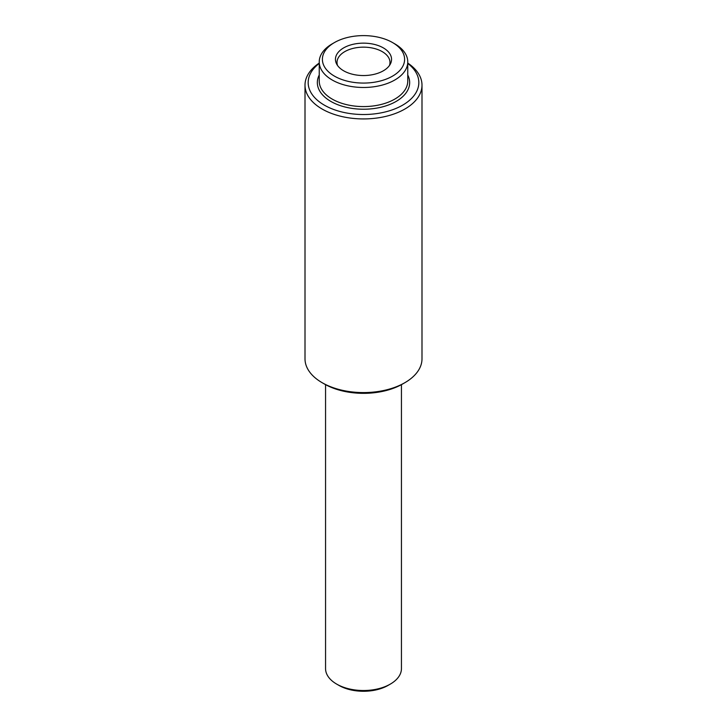 <?xml version="1.0" encoding="UTF-8"?>
<svg xmlns="http://www.w3.org/2000/svg" width="727" height="727" viewBox="0 0 727 727"><rect width="100%" height="100%" fill="white"/><g stroke="black" fill="none" stroke-linecap="round" stroke-linejoin="round"><path stroke-width="1.09" d="M389.445 65.503A26.481 15.294 0 0 0 389.981 62.44A26.481 15.294 0 0 0 388.909 58.133A26.481 15.294 0 0 0 359.738 47.31A26.481 15.294 0 0 0 337.019 62.44A26.481 15.294 0 0 0 337.555 65.503M336.583 63.903A28.053 16.194 0 0 0 336.674 64.085A28.053 16.194 0 0 0 363.5 75.544A28.053 16.194 0 0 0 390.326 64.085A28.053 16.194 0 0 0 390.417 54.779A28.053 16.194 0 0 0 355.603 43.802A28.053 16.194 0 0 0 336.583 63.903M407.765 63.413A55.334 31.943 180 0 1 379.076 113.23A55.334 31.943 180 0 1 318.035 100.78A55.334 31.943 180 0 1 319.235 63.413M407.765 63.085A58.496 33.769 180 0 1 421.996 85.159A58.496 33.769 180 0 1 379.967 117.565A58.496 33.769 180 0 1 305.004 85.159A58.496 33.769 180 0 1 319.235 63.085M421.996 85.159L421.996 358.811A58.496 33.769 180 0 1 404.866 382.693A58.496 33.769 180 0 1 379.967 391.217A58.496 33.769 180 0 1 322.134 382.693A58.496 33.769 180 0 1 305.004 358.811L305.004 85.159M404.866 382.693L402.631 383.983A55.334 31.943 180 0 1 379.076 392.053A55.334 31.943 180 0 1 324.369 383.983L322.134 382.693M351.932 36.568A41.103 23.727 180 0 1 392.562 42.566A41.103 23.727 180 0 1 375.068 82.115A41.103 23.727 180 0 1 328.15 71.455A41.103 23.727 180 0 1 334.438 42.566A41.103 23.727 180 0 1 351.932 36.568M392.562 42.566L394.797 43.856A44.265 25.554 180 0 1 407.765 61.922A44.265 25.554 180 0 1 375.959 86.449A44.265 25.554 180 0 1 319.235 61.922A44.265 25.554 180 0 1 332.203 43.856L334.438 42.566M401.44 384.647L401.44 668.613A37.94 21.91 180 0 1 390.326 684.098L388.091 685.388A34.778 20.083 180 0 1 373.296 690.459A34.778 20.083 180 0 1 338.909 685.388L336.674 684.098A37.94 21.91 180 0 1 325.56 668.613L325.56 384.647M390.326 684.098A37.94 21.91 180 0 1 374.178 689.632A37.94 21.91 180 0 1 336.674 684.098M407.765 75.017A46.164 26.654 180 0 1 376.495 108.15A46.164 26.654 180 0 1 330.821 101.398A46.164 26.654 180 0 1 319.235 75.017M407.765 61.922L407.765 81.033A44.265 25.554 180 0 1 375.959 105.551A44.265 25.554 180 0 1 319.235 81.033L319.235 61.922"/></g></svg>

